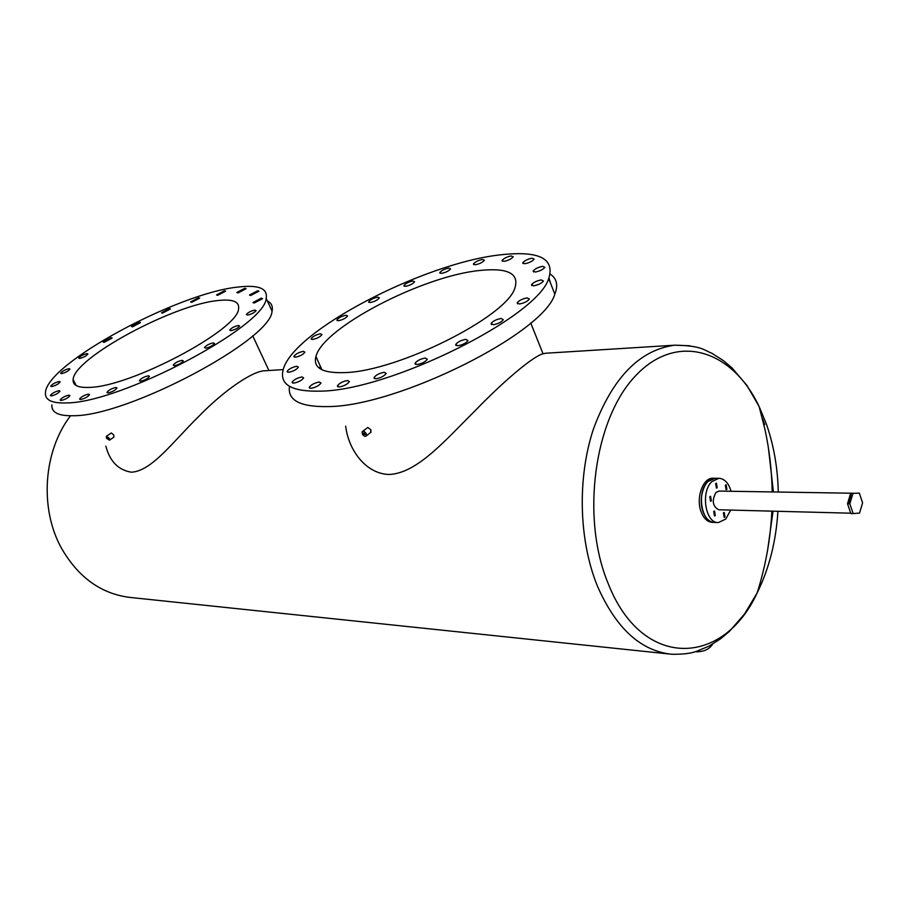 <?xml version="1.0" encoding="UTF-8"?>
<svg xmlns="http://www.w3.org/2000/svg" width="908" height="908" viewBox="0 0 908 908"><rect width="100%" height="100%" fill="white"/><g stroke="black" fill="none" stroke-linecap="round" stroke-linejoin="round"><path stroke-width="1.36" d="M723.449 512.872L724.175 517.39L724.981 517.004L724.255 512.487L723.449 512.872M713.722 511.42L714.46 515.96L715.277 515.574L714.539 511.034L713.722 511.42M709.795 496.699L710.544 501.261L711.35 500.887L710.589 496.324L709.795 496.699M715.663 483.544L716.423 488.107L717.207 487.732L716.446 483.181L715.663 483.544M725.367 485.178L726.116 489.707L726.888 489.344L726.139 484.815L725.367 485.178M719.068 491.08L715.913 492.499C711.69 500.671 712.621 506.426 718.705 509.763L850.717 513.19M731.053 491.273C728.602 482.977 724.539 478.652 718.864 478.3L711.883 481.603C700.374 491.943 705.471 523.553 718.398 522.554L725.742 519.07L730.702 510.08M715.243 478.266L707.865 481.558C696.357 491.875 701.464 523.417 714.392 522.418C709.602 522.145 705.879 518.729 703.235 512.169C697.605 498.435 704.79 477.699 714.857 478.266L715.243 478.266M851.08 494.781L848.378 503.736M853.134 513.576L859.524 513.077L862.6 502.873L859.331 493.101L850.637 493.464L847.516 503.713L850.819 513.508L853.134 513.576L849.82 503.758L847.516 503.713M859.331 493.101L850.637 493.464M852.941 493.498L849.82 503.758M482.477 259.427C478.141 260.369 475.134 261.867 473.477 263.944L475.372 264.761C479.708 263.831 482.716 262.333 484.395 260.244L482.477 259.427M448.745 268.076C444.443 269.006 441.458 270.516 439.801 272.604L441.594 273.376C445.907 272.445 448.892 270.936 450.561 268.859L448.745 268.076M412.868 281.003C408.566 281.945 405.581 283.466 403.924 285.577L405.626 286.338C409.928 285.396 412.913 283.875 414.593 281.764L412.868 281.003M377.705 297.143C373.381 298.085 370.373 299.629 368.693 301.785L370.305 302.534C374.641 301.604 377.649 300.049 379.34 297.892L377.705 297.143M346.016 315.212C341.646 316.154 338.605 317.732 336.891 319.956L338.446 320.717C342.815 319.786 345.869 318.197 347.594 315.973L346.016 315.212M320.456 333.792C316.007 334.734 312.908 336.357 311.149 338.673L312.67 339.456C317.119 338.514 320.218 336.891 321.988 334.587L320.456 333.792M303.386 351.351C298.857 352.293 295.69 353.961 293.886 356.367L295.395 357.185C299.924 356.265 303.102 354.597 304.918 352.179L303.386 351.351M296.825 366.264C292.206 367.195 288.96 368.909 287.11 371.406L288.631 372.291C293.25 371.372 296.496 369.658 298.369 367.15L296.825 366.264M302.058 376.934C297.336 377.853 294.033 379.601 292.126 382.2L293.693 383.142C298.403 382.234 301.717 380.475 303.635 377.887L302.058 376.934M319.355 381.984C314.565 382.892 311.194 384.674 309.242 387.33L310.876 388.352C315.666 387.455 319.049 385.673 321.012 383.017L319.355 381.984M347.639 380.497C342.781 381.383 339.376 383.176 337.39 385.877L339.127 386.978C343.973 386.093 347.401 384.3 349.398 381.61L347.639 380.497M384.288 372.28C379.408 373.165 375.98 374.947 373.983 377.637L375.833 378.806C380.702 377.932 384.152 376.15 386.161 373.46L384.288 372.28M501.137 318.47C496.347 319.366 492.999 321.046 491.058 323.52L493.226 324.746C498.004 323.872 501.364 322.192 503.316 319.707L501.137 318.47M527.083 297.903C522.372 298.8 519.081 300.435 517.197 302.818L519.399 303.987C524.109 303.102 527.412 301.467 529.307 299.084L527.083 297.903M541.202 279.925C536.571 280.833 533.348 282.433 531.52 284.715L533.734 285.816C538.353 284.919 541.588 283.33 543.427 281.037L541.202 279.925M542.632 266.328C538.092 267.247 534.937 268.813 533.166 271.015L535.334 272.037C539.874 271.117 543.029 269.562 544.823 267.349L542.632 266.328M532.031 258.201C527.571 259.12 524.484 260.653 522.758 262.798L524.858 263.74C529.307 262.821 532.406 261.288 534.154 259.143L532.031 258.201M425.319 358.036C420.438 358.91 417.01 360.669 415.013 363.314L416.988 364.539C421.857 363.677 425.296 361.917 427.316 359.262L425.319 358.036M465.883 339.354C461.037 340.228 457.632 341.953 455.668 344.529L457.745 345.766C462.581 344.904 465.997 343.179 467.983 340.602L465.883 339.354M511.159 255.942C506.778 256.873 503.736 258.394 502.045 260.494L504.054 261.356C508.435 260.437 511.488 258.916 513.19 256.816L511.159 255.942M289.482 386.331C287.427 400.224 300.049 406.977 327.334 406.591C396.456 406.954 544.005 333.349 554.822 294.158C558.363 285.237 556.831 278.552 550.225 274.091M320.274 391.144C389.294 390.724 537.525 317.017 548.727 278.552C555.049 258.405 538.966 250.506 500.49 254.83C423.298 263.059 292.115 331.363 283.126 369.976C279.403 384.731 291.797 391.791 320.274 391.144M224.503 290.742L216.524 294.93L217.636 295.35L225.627 291.162L224.503 290.742M198.58 297.733L190.635 301.921L191.69 302.319L199.647 298.13L198.58 297.733M169.433 308.538L161.488 312.749L162.487 313.135L170.443 308.924L169.433 308.538M139.503 322.215L131.501 326.483L132.454 326.869L140.468 322.601L139.503 322.215M111.241 337.651L103.137 341.998L104.045 342.384L112.161 338.037L111.241 337.651M87.009 353.587C83.093 354.563 80.347 356.049 78.769 358.036L79.654 358.422C83.581 357.457 86.328 355.97 87.906 353.972L87.009 353.587M69.053 368.671C65.07 369.647 62.266 371.168 60.666 373.233L61.528 373.631C65.524 372.655 68.316 371.134 69.939 369.068L69.053 368.671M59.292 381.485C55.218 382.472 52.369 384.027 50.723 386.161L51.586 386.581C55.649 385.605 58.509 384.05 60.166 381.905L59.292 381.485M59.077 390.69C54.934 391.677 52.028 393.277 50.349 395.479L51.234 395.922C55.377 394.946 58.282 393.357 59.973 391.144L59.077 390.69M68.997 395.15C64.786 396.138 61.835 397.761 60.121 400.019L61.04 400.496C65.251 399.52 68.213 397.897 69.927 395.627L68.997 395.15M88.53 394.129C84.274 395.105 81.277 396.739 79.563 399.043L80.528 399.543C84.785 398.578 87.781 396.932 89.517 394.639L88.53 394.129M115.963 387.478C111.673 388.442 108.665 390.088 106.94 392.392L107.961 392.937C112.252 391.961 115.259 390.326 116.996 388.011L115.963 387.478M213.301 342.884C209.078 343.837 206.139 345.415 204.47 347.582L205.673 348.161C209.896 347.208 212.835 345.642 214.515 343.462L213.301 342.884M238.373 325.495C234.219 326.46 231.324 327.992 229.701 330.092L230.938 330.648C235.093 329.695 237.987 328.174 239.621 326.063L238.373 325.495M254.819 310.082C250.733 311.035 247.895 312.522 246.318 314.554L247.566 315.087C251.641 314.134 254.478 312.647 256.079 310.615L254.819 310.082M261.3 298.153L252.969 302.523L254.206 303.034L262.548 298.664L261.3 298.153M257.702 290.73L249.518 295.009L250.722 295.486L258.916 291.196L257.702 290.73M148.39 375.776C144.1 376.752 141.092 378.375 139.378 380.656L140.468 381.224C144.758 380.259 147.766 378.636 149.491 376.343L148.39 375.776M182.133 360.317C177.877 361.282 174.892 362.882 173.201 365.118L174.347 365.697C178.615 364.744 181.6 363.143 183.303 360.896L182.133 360.317M244.899 288.267L236.84 292.489L237.998 292.932L246.079 288.71L244.899 288.267M51.904 404.911C51.302 412.448 58.35 416.057 73.049 415.728C127.222 416.545 271.674 339.581 272.048 311.126C273.07 306.473 271.515 303.09 267.383 300.979M66.386 402.936C120.412 403.118 265.488 326.21 266.192 298.391C267.917 288.438 258.621 284.647 238.305 287.03C178.206 292.819 46.762 363.472 45.445 392.585C44.753 399.963 51.733 403.413 66.386 402.936M107.394 438.269L107.326 437.508L108.461 438.246L108.54 439.018L107.394 438.269M363.484 433.82L363.438 433.002L365.027 433.786L365.061 434.603L363.484 433.82M344.802 372.598C322.533 373.381 312.919 368.024 315.927 356.526C322.783 327.743 422.526 275.998 479.821 270.471C507.685 267.61 519.387 273.433 514.915 287.961C506.846 316.642 397.511 371.451 344.802 372.598M89.461 387.375C77.963 387.898 72.515 385.276 73.128 379.521C74.025 357.9 173.689 304.373 218.306 300.514C232.981 298.925 239.735 301.728 238.543 308.936C238.01 329.82 130.673 386.876 89.461 387.375M113.784 437.179L113.829 435.057L111.332 432.957L106.565 436.169M109.3 438.235L109.493 440.198L106.554 438.28L106.361 436.317L109.3 438.235M370.543 432.514L371.009 429.961L367.854 427.452L362.712 431.3M366.23 433.763L366.355 435.863C365.084 436.827 363.722 436.146 362.281 433.831L362.167 431.731C363.427 430.778 364.789 431.459 366.23 433.763M668.89 653.964L131.149 597.555C101.855 594.343 78.656 577.919 61.528 548.307C39.328 508.571 43.323 451.106 70.518 415.785M712.666 644.09C709.557 649.118 704.211 651.683 696.629 651.808L695.607 651.649M714.006 522.406L712.394 522.35C707.604 522.077 703.882 518.661 701.237 512.112C695.607 498.401 702.792 477.676 712.859 478.244L713.245 478.244M265.953 370.691L264.568 370.782C253.026 370.929 224.458 389.861 198.546 416.647C172.849 441.821 151.84 471.093 131.444 472.194C118.483 470.185 109.936 461.525 105.827 446.18M546.003 353.223L543.041 353.791C533.45 356.038 504.235 380.509 474.453 411.381C444.909 440.63 417.044 473.42 388.976 474.487C364.914 473.692 348.184 448.711 345.698 426.204M73.82 383.324L74.751 382.699M550.509 283.126L548.965 277.973M764.729 424.683L762.368 418.361M778.281 492.034C777.725 467.938 773.786 445.363 766.488 424.297L759.122 406.523C732.359 349.898 677.096 331.817 635.895 375.458C594.343 418.27 580.553 517.22 608.122 583.401C641.911 670.047 723.211 666.915 757.181 592.856L744.537 614.012L729.408 631.412L720.521 638.857L708.728 646.28L695.891 651.569C690.239 653.533 682.146 654.43 671.591 654.248C640.696 650.923 616.01 628.279 597.521 586.341C578.805 540.68 577.136 478.141 593.457 428.939C612.457 377.785 639.584 349.875 674.814 345.188L689.774 345.766M771.868 511.147C770.506 539.011 765.603 566.251 757.181 592.856C769.121 568.669 776.034 541.486 777.918 511.306M768.452 448.189L773.4 491.954M773.037 511.181L767.759 549.17M853.951 493.26L718.909 491.08M718.864 478.3L712.859 478.244M718.012 522.531L714.392 522.418M473.76 264.671L473.477 263.944M440.085 273.285L439.801 272.604M404.196 286.236L403.924 285.577M368.966 302.432L368.693 301.785M337.174 320.603L336.891 319.956M311.455 339.331L311.149 338.673M294.203 357.048L293.886 356.367M292.455 382.972L292.115 382.234M287.45 372.144L287.11 371.406M292.489 382.994L292.126 382.2M309.639 388.193L309.242 387.33M337.81 386.808L337.39 385.877M374.425 378.636L373.983 377.637M491.5 324.587L491.058 323.52M517.605 303.839L517.197 302.818M531.906 285.679L531.52 284.715M533.518 271.912L533.166 271.015M523.087 263.626L522.758 262.798M415.467 364.369L415.013 363.314M456.111 345.608L455.668 344.529M502.362 261.254L502.045 260.494M554.822 294.158L548.727 278.552M272.048 311.126L266.192 298.391M321.954 369.794L315.927 356.526M76.238 385.56L73.128 379.521M113.988 437.032L109.493 440.198M371.1 432.072L366.355 435.863M772.175 491.943C771.834 470.798 769.416 449.903 764.922 429.234L759.122 406.523L746.921 385.412L732.154 368.069L723.426 360.635L711.781 353.235C703.984 350.295 702.032 345.63 674.814 345.188L545.152 353.269M268.904 370.509L252.696 335.778M543.041 353.791L530.737 322.964M320.808 367.263L318.368 367.422M283.228 369.613L264.568 370.782"/></g></svg>
